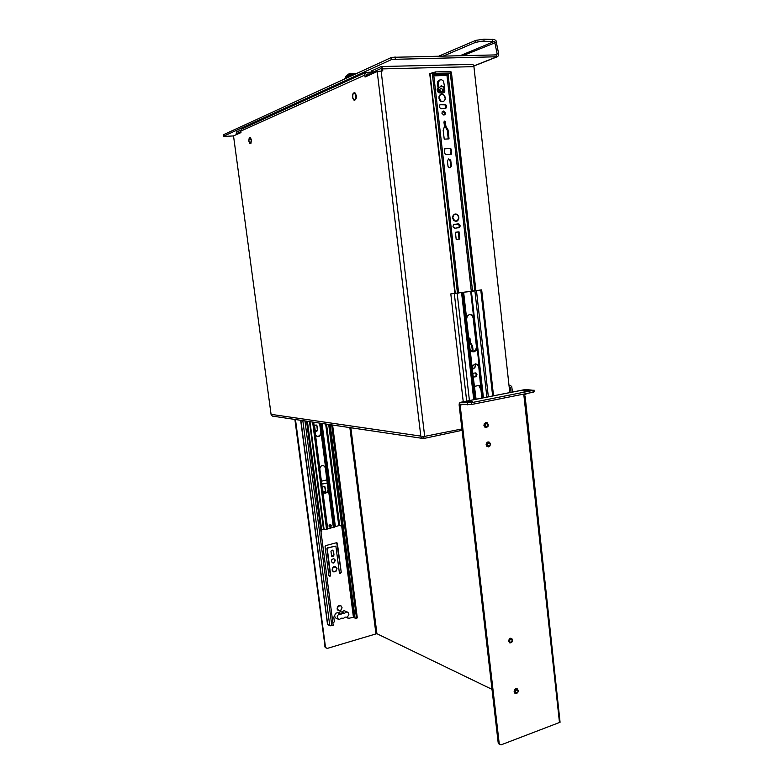 <?xml version="1.0" encoding="UTF-8"?>
<svg xmlns="http://www.w3.org/2000/svg" width="784" height="784" viewBox="0 0 784 784"><rect width="100%" height="100%" fill="white"/><g stroke="black" fill="none" stroke-linecap="round" stroke-linejoin="round"><path stroke-width="1.18" d="M509.071 385.571L510.639 385.61L511.707 386.718L512.452 392.029M509.257 387.306L510.492 387.698L511.031 392.314M294.892 419.391L325.193 647.466L327.447 648.407L376.781 633.648L491.989 689.352M326.232 648.221L324.88 646.643M534.041 390.04L534.227 391.843L533.296 392.176L471.292 404.534L460.492 404.162L460.149 404.936L499.261 743.516L500.133 744.604L501.495 744.712L560.109 722.27L525.064 396.028M559.492 722.593L523.977 396.41L525.064 396.018L523.908 395.822M499.183 744.075L498.105 742.379L499.134 742.948M525.946 389.403L460.345 402.339L471.351 402.643L533.375 390.324L525.476 389.491M460.345 402.339L459.306 403.192L459.15 404.936L498.105 742.379M524.329 390.412L523.036 390.893L524.868 391.049L529.445 390.177L524.329 390.412M467.401 401.663L465.941 402.212L467.754 402.368L472.507 401.467L467.401 401.663M327.34 483.062L321.793 484.159M347.518 617.047L348.429 618.331L354.515 617.008M347.508 612.098L344.049 610.677L341.795 611.99M344.107 613.088L340.648 611.657L338.374 612.97M340.687 614.078L337.463 612.657L335.542 613.284L334.445 616.126L335.787 618.008M332.896 622.878L334.337 621.781L333.798 617.116L334.445 616.126M333.641 562.971L335.317 560.609L334.797 559.247L333.425 558.698L331.877 559.619L331.416 561.109L332.181 562.706L333.641 562.971M333.563 551.368L332.367 550.172L330.926 551.142L331.583 556.14L333.033 556.395L333.984 555.082L333.563 551.368L332.534 550.192M323.919 492.734L325.086 492.47L325.713 491.333L324.978 486.854L323.733 486.384L322.596 487.344L322.91 491.529M330.672 575.005L330.035 576.191L328.878 575.623L325.095 546.664L325.487 545.635L336.503 542.744L337.365 543.126L341.207 572.183L340.442 573.408L339.403 572.663L335.944 546.556L335.082 546.174L327.986 547.987L327.31 549.182L330.672 575.005L329.192 576.103M317.314 426.212L316.187 424.928L314.58 425.918L315.276 430.926L316.805 431.278L317.745 429.955L317.314 426.212L315.952 424.908M347.861 618.135L347.185 617.243M332.377 562.834L333.915 562.52L334.807 561.305L333.964 558.747M331.848 556.356L333.563 555.111L333.19 551.23M323.821 492.675L325.35 490.98L324.899 487.403L324.096 486.364M315.883 431.327L317.353 430.053L316.942 426.153M321.773 483.983L327.055 483.013M330.299 574.848L326.938 548.702L327.614 547.849L335.327 546.164M341.207 572.183L336.738 542.734M340.824 572.026L339.746 573.271M306.495 421.116L333.21 625.23L330.162 625.808L327.506 624.456M332.563 424.987L357.308 617.851L355.113 618.811L329.77 424.575M341.05 614.274L338.737 614.215L337.228 616.116L337.473 618.458L339.237 619.487L341.55 618.145L343.706 618.272L344.97 617.145L347.273 617.194L348.89 614.666L348.498 612.941L346.744 611.951L344.47 613.284L342.314 613.157L341.05 614.274M354.25 616.89L329.515 424.536L342.569 526.103L338.972 525.594L327.653 529.014L321.656 529.837M323.449 465.382L325.683 467.597L328.535 489.873L327.732 491.989L325.703 493.165L323.802 492.656L322.665 490.794L315.442 434.61L316.785 436.198L318.98 436.394L320.695 434.963L321.185 432.699L319.686 435.688L317.451 436.463M325.752 467.999L323.361 465.373M323.645 465.431L321.156 465.99L319.852 468.45M324.507 493.028L326.899 492.362L328.153 489.833L325.38 467.911M330.417 527.201L331.544 525.574L330.299 524.3L328.908 525.966L330.417 527.201M329.574 527.093L331.083 526.054L330.495 524.32M315.442 434.61L313.737 422.194M476.427 290.639L450.82 293.922L481.641 289.864L476.427 290.639L488.363 396.782M475.653 363.835L477.632 364.883L478.779 367.294L481.797 398.076M469.753 314.364L471.948 315.403L473.173 317.804L476.486 347.008L475.614 350.301L473.085 351.84M476.045 399.213L472.174 368.539L472.928 365.589L475.251 363.894L477.956 364.609L479.387 367.157L482.493 397.939M477.113 347.949L476.143 350.458L474.124 351.791L471.625 351.281L470.047 349.086L466.549 319.147L467.225 316.138L469.361 314.443L471.948 314.874L473.712 317.393L479.21 366.5M443.92 115.189L442 113.455L442.205 111.838L443.254 111.054L444.489 111.377L445.361 112.778L445.145 114.395L443.92 115.189M441.167 108.672L439.373 107.359L439.932 104.772L444.685 104.341L446.282 105.281L446.645 106.918L445.9 108.241L441.167 108.672M447.341 161.181L448.585 158.956L450.702 160.142L451.447 165.924L450.506 167.59L449.075 167.609L448.076 166.531L447.341 161.181M443.989 122.059L444.518 121.177L445.312 121.667L445.89 126.312L448.027 129.977L449.036 138.886L444.205 139.189L443.185 130.252L444.479 126.391L443.989 122.059M445.332 154.585L444.332 151.675L444.665 148.676L450.731 148.274L451.721 151.175L451.398 154.164L445.332 154.585M454.789 228.262L452.966 226.909L453.534 224.528L458.248 223.783L459.63 224.381L460.179 226.027L459.473 227.507L454.789 228.262M472.713 373.302L475.849 372.9L477.005 374.311L476.26 376.496L473.164 377.241M474.036 368.451L472.262 369.382M468.714 338.159L469.9 338.139L470.459 342.598L472.527 345.93L473.203 351.83M439.187 80.223L437.933 81.193L437.325 83.016L438.56 90.768L439.912 92.875L442.254 93.159M440.079 92.982L438.442 92.62L437.286 91.032L437.158 89.513L438.06 87.945M443.911 88.004L444.969 91.022L444.273 92.355L442.872 92.875M442.695 111.289L444.557 112.818L443.911 115.189M443.989 89.386L444.214 91.365L443.254 92.855M439.932 104.782L444.92 104.889L445.92 106.908L445.165 108.486M448.242 159.093L450.134 160.887L450.702 166.061L449.771 167.776M444.116 121.461L445.145 126.547L447.282 130.213L448.272 138.935M444.606 148.842L449.987 148.49L450.967 151.302L450.702 154.213M453.956 224.283L458.532 224.195L459.404 226.39L458.297 227.879M475.094 372.861L476.084 373.782L476.113 375.644L475.173 376.653L473.144 377.075M472.909 368.911L472.252 369.313M468.93 337.884L469.704 342.598L471.772 345.92L472.429 351.693M440.618 88.318L441.794 88.582L442.617 89.807L441.872 92.012M441.206 88.161L440.02 88.935L439.863 90.444L441.804 92.032L442.823 91.267L442.989 89.768L441.206 88.161M438.521 90.552L441.186 93.169L442.695 92.982L443.773 91.767L443.901 87.7L442.303 86.348L440.441 86.142M439.109 87.622L441.578 85.809L444.597 87.436L443.558 81.105L441.725 79.762L439.834 79.997L438.393 82.271L438.864 90.425M429.73 73.676L433.425 72.481L458.63 293.098M471.321 291.197L446.958 75.499L447.409 74.372L450.869 73L450.702 71.569L435.287 71.981L433.454 72.736M516.95 689.763L515.196 691.116L516.235 692.968L518.087 691.909L518.028 690.733L516.95 689.763M511.148 639.097L509.463 640.469L509.639 641.714L510.629 642.331L512.432 640.94L511.148 639.097M510.903 642.194L509.943 642.057M488.579 442.784L487.207 444.597L488.746 446.067L489.912 445.498L490.294 444.205L488.579 442.784M488.736 446.008L488.06 445.949M486.345 423.458L485.022 425.281L486.629 426.731L487.726 426.173L488.109 424.859L486.345 423.458M486.55 426.682L485.913 426.633M462.09 430.357L423.977 438.432L422.253 438.178L421.086 437.06M272.538 416.069L271.254 415.02M240.864 130.036L236.464 132.045L236.072 134.779M240.845 131.634L236.719 133.486L236.611 134.544M233.505 136.004L271.048 414.344L420.812 436.139L421.096 437.07L461.923 428.907M233.495 135.985L271.137 415.05M241.933 128.86L240.786 130.32L240.972 132.594L233.652 135.867M371.949 72.02L365.893 72.471L364.844 74.117L365.05 76.999L377.202 71.56L420.812 436.139M371.89 73.941L366.941 74.108L366.608 76.303M371.802 70.815L381.2 66.522L382.278 67.806L382.749 70.834L377.202 71.56M472.066 64.425L473.232 64.827L473.899 66.62L509.835 392.549M381.779 70.854L381.044 68.512L372.243 72.481L374.115 72.941M233.534 135.936L223.979 136.377L223.509 134.828M223.656 134.701L391.696 57.359L496.723 54.919M439.089 56.036L475.682 40.327L483.963 39.2L494.243 39.523L495.939 40.552L498.722 53.988L498.399 55.782L497.311 56.762L391.931 59.368L223.852 136.151M475.261 40.494L475.339 42.405L481.964 41.16L494.626 41.542L497.183 53.91L496.752 54.909M345.352 78.645L346.91 75.725L349.517 73.667L346.91 75.725L345.352 78.645M344.617 78.988L346.175 76.068L348.753 74.029M346.087 78.302L347.655 75.382L350.272 73.314L346.753 77.998M350.34 73.324L356.495 73.51M352.281 75.45L351.644 74.059L350.977 74.117L352.006 74.059L350.624 74.078L347.263 77.763M347.773 76.773L347.939 77.449M347.763 77.097L348.41 77.018L348.018 76.401M348.194 76.499L348.841 76.42L348.468 75.803M348.635 75.901L349.105 75.342M349.066 75.303L349.556 74.764M349.703 75.93L348.419 77.234M350.174 75.372L349.674 74.676M350.095 74.382L350.664 74.068M350.615 74.784L350.134 75.333M350.566 74.745L351.212 74.656L350.673 74.059L351.614 74.029M352.31 75.44L351.967 74.127L352.702 74.01L352.075 74.176M352.702 74.803L353.339 74.715L352.702 74.01M353.172 74.245L352.633 74.725M353.114 74.029L351.663 74.029M353.133 74.206L353.751 73.98M354.358 74.5L353.78 74.117L353.359 74.96M354.201 74.235L354.799 73.951M349.272 76.528L349.742 75.97M351.84 75.244L351.095 75.323L351.673 74.813M351.242 75.401L350.33 76.352M351.359 75.617L350.771 75.96M351.634 74.774L352.888 75.176M351.203 75.362L351.781 75.284M355.377 93.296L356.328 96.383L355.642 99.519M250.537 137.788L251.409 141.042L250.38 143.629M249.89 137.455L251.341 139.542L250.978 143.227M338.433 610.638L337.257 609.276L337.473 607.041L338.776 605.689L340.726 605.62M342.01 607.492L341.52 609.55L340.099 610.707L338.188 610.511L337.169 608.805L338.365 606.179L340.864 605.777L341.991 607.512L340.971 610.158L338.962 610.736L337.345 608.835M340.854 605.679L342.02 607.473L341.53 609.57L339.472 610.844L337.62 609.932L337.355 607.453L338.864 605.689L340.854 605.679L341.991 607.512M333.504 571.82L332.2 570.399L332.387 568.165L333.641 566.832L335.552 566.705M336.953 568.674L335.65 571.575L333.053 571.556L332.171 568.998L334.092 566.675L336.591 567.567L336.522 570.654L334.043 571.967L332.171 570.272L332.896 567.685L335.336 566.724L336.953 568.674L335.934 571.32L333.416 571.673L332.279 569.919M335.67 566.754L336.983 568.645M515.392 693.076L514.265 691.194L515.705 689.107M517.352 692.821L515.294 692.987L515.019 690.547L516.832 689.273L518.116 691.008M509.757 642.478L508.522 640.587L509.982 638.47M511.785 642.057L510.57 642.704L509.561 642.312L509.286 639.852L511.109 638.617L512.403 640.371M488.011 446.419L486.717 445.763L486.305 444.557L487.805 442.284M490.157 445.106L489.285 446.263L488.02 446.429L486.825 444.322L488.53 442.323L489.667 442.735L490.284 444.195M485.874 427.113L484.551 426.467L484.12 425.261L485.629 422.958M488.02 425.683L487.129 426.927L485.835 427.094L484.639 424.977L486.345 422.988L487.481 423.409L488.109 424.879M438.922 98.118L439.226 95.903L440.882 94.315M445.165 97.187L445.145 99.372L443.93 101.146L441.96 101.499L440.667 100.842L439.177 97.196L439.589 95.697L441.147 94.345L443.176 94.541L444.352 95.521L445.302 97.775L444.959 99.98L443.675 101.41L442.107 101.695L440.02 100.479L439.001 98.059L439.109 99.078L440.843 101.312L443.283 101.577L441.608 101.636L439.932 100.499L439.011 98.637L439.03 96.403L440.02 94.815L441.784 94.139L443.499 94.697L444.949 96.55M443.391 101.548L444.753 100.391L445.332 98.49L443.705 94.815L442.088 94.149L440.383 94.57L439.187 96.187L439.187 98.02M456.317 221.353L453.985 220.706L452.554 218.011L453.221 215.247L455.073 214.012M456.288 221.353L453.554 220.314L452.584 216.825L454.377 214.228L456.219 214.032L457.64 214.845L458.856 218.03L457.346 220.951L454.357 220.902L452.672 217.981L454.181 214.551L456.112 214.091L457.386 214.669L458.856 217.354L457.503 220.745L454.916 221.019L452.858 217.962M452.584 218.001L452.946 215.884L454.191 214.365L455.827 213.973L457.562 214.747L458.679 216.502L458.836 218.54L457.856 220.539L456.366 221.343M472.213 368.931L474.82 367.657L475.545 364.795L474.692 367.774L472.203 368.803M475.535 364.776L475.329 363.874L475.535 364.776M354.28 92.649L355.573 93.61L356.259 96.54L355.848 99.117L354.603 100.254M353.525 92.992L355.26 93.071L356.299 95.736L355.544 99.46L354.74 100.215L353.819 99.96M356.299 95.746L356.083 98.686L354.672 100.254L352.908 98.588L352.731 94.443L354.397 92.669L355.965 95.119L355.583 98.862L353.907 100.019L352.575 97.157L353.104 93.502L354.535 92.894L355.867 95.766M249.449 137.661L250.596 137.866L251.331 140.052L250.978 142.992L249.91 143.472M248.851 141.022L249.626 137.504L250.606 138.053L251.223 140.062L250.655 143.237L249.479 143.021L248.793 140.542L249.194 137.935L250.263 137.857L251.056 140.081M337.149 608.796L338.12 606.13L340.619 605.571M332.083 569.88L333.004 567.273L335.444 566.656M515.803 688.793L514.48 689.959L514.088 691.792L514.853 693.301L516.568 693.575L517.773 692.595L518.273 690.459L517.195 688.862L515.803 688.793M510.1 638.137L508.336 640.783L509.884 643.017L511.707 642.419L512.589 640.43L511.883 638.519L510.1 638.137M487.962 441.872L486.541 442.94L486.129 444.822L486.962 446.459L488.638 446.87L489.912 446.027L490.47 443.901L489.402 442.127L487.962 441.872M485.786 422.537L484.326 423.625L483.944 425.565L484.875 427.202L486.443 427.554L488.02 426.251L488.285 424.595L487.227 422.811L485.786 422.537M472.252 368.941L475.016 367.392L475.369 363.874M344.578 78.998L346.783 75.401L350.262 73.324L348.792 74.01M350.301 73.314L356.818 73.363M251.429 140.062L250.645 143.58L249.537 143.119L248.842 141.002M295.46 419.479L325.478 646.976M523.977 396.41L523.781 394.646L525.946 394.215L525.878 393.656M326.928 479.916L321.401 481.141M307.465 421.263L321.832 531.209L320.921 531.346M341.814 526.289L328.712 424.418M319.941 423.115L321.175 432.641M319.568 423.056L320.803 432.582M321.068 531.395L306.642 421.135M330.152 424.634L355.113 618.811M463.217 401.741L450.82 293.922M456.21 239.453L455.386 232.211L459.003 231.819L459.826 239.042L456.21 239.453M474.202 386.375L479.524 385.365L481.249 389.138M478.848 385.493L481.445 390.844M455.396 232.25L458.248 231.937L459.071 239.13M443.901 87.7L444.597 87.436M445.145 126.547L445.89 126.312M447.282 130.213L448.027 129.977M449.987 148.49L450.731 148.274M458.248 231.937L459.003 231.819M469.704 342.598L470.459 342.598M471.772 345.92L472.527 345.93M457.474 293.265L432.229 72.52M450.751 72.01L451.339 72.001L475.937 290.658M433.621 74.166L435.453 73.422L435.287 71.981M450.869 73L435.453 73.422M474.8 290.805L450.3 73.226M421.812 437.09L421.38 437.55M423.801 436.923L423.977 438.432M475.339 42.405L443.597 55.958M492.323 39.337L492.391 41.248M509.541 385.473L509.051 385.444M510.551 387.943L509.326 387.864M376.869 633.678L350.811 427.701M375.967 633.707L349.87 427.554M463.275 404.407L460.159 405.034M533.149 392.206L532.953 390.412M467.685 404.809L467.48 402.966M471.566 404.485L471.351 402.643M341.687 526.25L353.359 616.91M300.811 420.273L327.663 624.642M339.658 525.594L326.575 424.095M338.757 525.643L325.634 423.958M335.317 526.485L321.989 423.419M334.974 526.623L321.616 423.36M334.151 527.299L320.676 423.223M333.386 527.603L328.516 490.049M325.556 467.215L321.185 433.464M327.732 528.994L322.832 491.343M326.556 529.161L312.6 422.027M324.057 529.298L310.003 421.635M323.537 529.376L309.464 421.557M304.956 420.89L331.779 625.642M302.82 420.567L329.731 625.701M331.661 424.85L356.504 618.409M492.617 395.949L480.749 290.031M486.844 397.086L474.888 290.835M475.77 399.262L475.672 398.419M482.758 397.89L482.66 397.037M472.193 367.765L470.077 349.154M466.558 318.206L463.609 292.314M473.624 317.108L470.714 291.315M475.388 399.34L463.217 292.383M474.663 399.487L462.491 292.579M473.781 399.664L461.6 292.726M469.449 400.516L457.19 293.343M466.637 401.065L454.328 293.677M473.232 318.196L473.869 318.177M476.466 346.851L477.113 346.861M483.424 397.753L471.4 291.227M482.013 395.9L482.66 395.949M478.808 367.529L479.445 367.549M433.817 75.872L446.958 75.499M437.384 84.045L438.413 83.643M439.951 104.772L440.696 104.517M443.95 104.605L444.685 104.341M450.173 161.122L450.918 160.916M450.692 165.689L451.437 165.493M444.655 122.226L445.4 121.981M457.493 223.91L458.248 223.783M474.849 376.751L475.614 376.79M469.234 338.453L469.988 338.453M455.288 293.539L430.073 73.402M472.585 291.06L448.105 74.098M447.468 74.343L433.689 74.735M364.815 75.088L240.766 131.085M236.582 134.329L237.15 134.299M236.748 133.466L239.306 133.339M367.167 74.068L366.687 74.284M381.083 70.874L424.712 436.757M382.514 68.874L473.899 66.62M372.371 72.412L372.145 70.491M496.527 54.958L496.733 56.869L473.771 65.925M460.247 55.644L494.322 41.434M496.625 42.111L463.109 55.586M494.439 54.998L497.183 53.91M391.314 59.594L391.069 57.585M395.312 58.878L395.077 56.869M483.963 39.2L484.042 41.121M356.446 73.49L350.556 73.647M509.953 385.444L509.051 385.395M499.006 743.977L500.035 744.545M525.711 389.423L460.12 402.359M335.591 617.91L338.257 619.223M300.674 420.253L327.506 624.485M481.641 289.874L493.499 395.773M439.05 80.272L440.089 79.87M454.926 293.559L429.73 73.647M423.007 438.423L272.42 416.059M241.815 128.919L366.069 72.373M381.063 66.513L472.37 64.366M372.028 72.687L371.802 70.766M497.311 56.762L473.791 66.032M223.509 134.809L223.705 136.259"/></g></svg>
